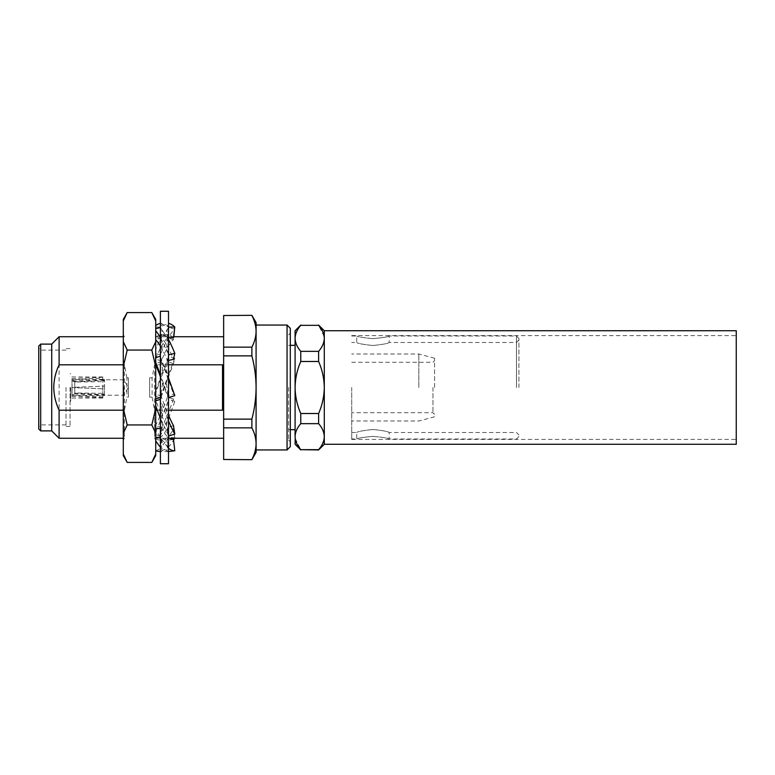 <?xml version="1.0" encoding="UTF-8"?>
<svg xmlns="http://www.w3.org/2000/svg" width="775" height="775" viewBox="0 0 775 775"><rect width="100%" height="100%" fill="white"/><g stroke="black" fill="none" stroke-linecap="round" stroke-linejoin="round"><path stroke-width="0.58" stroke-dasharray="3.88 2.91" d="M102.843 379.556L104.518 379.537L104.518 381.629L74.778 382.046L74.778 392.954L72.046 394.243L71.997 379.818L71.997 395.182L102.843 395.667L102.843 387.5L102.843 398.04L102.843 376.96L102.843 388.808L104.518 388.876L104.518 386.124L71.997 387.423L71.997 378.578L71.997 379.731L102.843 378.026M74.778 387.306L74.778 381.097L72.046 379.673L72.046 387.413L104.518 386.124L104.518 379.798L104.518 388.876L74.778 387.694L74.778 393.903L72.046 395.327L72.046 387.587L74.778 387.694M104.518 395.463L102.843 395.444L102.843 394.126L104.518 394.088L104.518 395.463L104.518 388.876M72.046 394.32L71.997 396.422L72.046 394.32L74.778 393.138L104.518 394.756L104.518 393.371L74.778 392.954M104.518 386.124L104.518 394.088M123.903 387.5L123.903 395.202L123.903 387.5M70.699 387.5L70.699 401.227L70.699 387.5M70.05 387.5L70.05 426.424L70.05 387.5M155.727 364.812L154.603 364.812L152.094 377.851L152.094 397.149L154.603 410.188L154.603 438.262L155.397 439.464A52.71 16.943 97.1 0 0 167.4 428.197L168.698 437.071A64.102 20.605 97.1 0 1 168.33 437.749L160.561 448.095C162.634 450.12 162.634 451.273 160.561 451.534L168.33 447.291C166.267 445.112 166.267 441.934 168.33 437.749M154.603 364.812L154.603 438.262L169.56 438.262M174.792 358.36L168.698 356.171A64.102 3.807 109.7 0 0 168.33 357.091C168.146 362.574 164.377 369.723 168.33 375.216A64.102 3.807 109.7 0 1 174.792 358.36L173.493 363.727A52.71 3.129 109.7 0 0 161.5 396.19L160.202 397.837L155.727 396.228L155.727 387.5L155.397 399.038A52.71 9.019 72.5 0 0 167.4 427.587L168.698 436.044M155.727 392.954L155.397 394.01A52.71 3.129 109.7 0 1 167.4 361.547L168.698 356.171M168.33 418.5C164.377 413.637 168.146 406.623 168.33 400.452L160.561 420.554C164.523 425.339 160.735 431.249 160.561 435.356L168.33 418.5A64.102 10.966 107.5 0 0 174.792 401.324L173.493 399.038A52.71 9.019 107.5 0 1 161.5 427.587L160.202 436.044L155.727 434.63L155.388 394.02M155.727 425.378L155.397 425.669A52.71 9.019 107.5 0 0 167.4 397.12L168.698 399.406A64.102 10.966 107.5 0 1 168.33 400.452M155.727 440.152L155.388 425.737M155.727 440.084L155.388 439.561M155.727 399.048L155.727 440.21M155.727 430.173L155.397 428.953A52.71 16.943 82.9 0 0 167.4 440.229L168.698 451.534M155.727 400.307L155.388 399.057M223.646 387.5L223.646 336.738L223.646 387.5M168.504 364.812L155.823 364.812M168.33 435.356L160.561 418.5C164.523 413.656 160.735 406.633 160.561 400.452L168.33 420.554C164.377 425.359 168.146 431.249 168.33 435.356A64.102 10.966 72.5 0 0 168.504 435.686M168.33 451.534L160.561 447.291C162.634 445.112 162.634 441.934 160.561 437.749L168.33 448.095C166.267 450.12 166.267 451.273 168.33 451.534A64.102 20.605 82.9 0 0 168.504 451.544M168.33 377.541C166.383 380.457 165.947 383.78 167.003 387.5L168.33 396.79L160.561 375.216C164.523 369.743 160.735 362.584 160.561 357.091L168.33 377.541A64.102 3.807 70.3 0 1 168.504 378.016M160.396 311.269L160.396 463.731M155.727 391.007A64.102 3.807 109.7 0 1 160.561 377.541C162.517 380.477 162.953 383.799 161.898 387.5L160.561 396.79L168.33 375.216M168.504 311.269L168.504 463.731M126.916 377.851L124.417 364.812L124.417 438.262L124.417 410.188L126.916 397.149L128.427 397.149L128.427 377.851L126.916 377.851L126.916 397.149M123.293 387.5L123.293 440.21L123.293 387.5M51.722 344.11L51.722 430.89M59.103 336.738L59.103 438.262M40.697 430.89L40.697 344.11M38.75 346.057L38.75 428.943M290.305 446.7L290.305 328.3M288.591 387.5L288.591 440.123L288.591 387.5M287.06 325.054L287.06 449.946M256.089 325.054L256.089 331.312C256.002 336.67 254.597 341.94 251.875 347.132L251.875 355.87C254.588 366.178 255.992 376.718 256.089 387.5C256.012 398.156 254.607 408.696 251.875 419.13L251.875 427.868C254.597 433.07 256.002 438.35 256.089 443.688C256.002 449.035 254.597 454.305 251.875 459.498L251.875 459.672M66.001 387.5L66.001 426.424L66.001 387.5M295.217 438.524L300.768 449.665L318.612 449.665C322.235 445.528 324.124 441.198 324.289 436.664L324.289 387.5C324.134 396.538 322.235 405.209 318.612 413.511L300.768 413.511C297.135 405.209 295.246 396.538 295.091 387.5L295.091 345.33L295.091 387.5C295.246 378.481 297.135 369.811 300.768 361.489L318.612 361.489C322.245 369.811 324.134 378.481 324.289 387.5L324.289 330.731M736.25 444.269L736.25 330.731M351.714 387.5L351.714 439.406L351.714 387.5M418.839 387.5L418.839 354.01L418.839 387.5M434.572 387.5L434.572 358.224L434.572 387.5M432.954 387.5L432.954 412.717L432.954 387.5M372.94 338.627C363.078 337.735 357.672 336.863 356.723 336.001C357.692 336.863 363.097 337.735 372.94 338.627C363.078 337.735 357.672 336.863 356.723 336.001C357.692 336.863 363.097 337.735 372.94 338.627C382.792 337.735 388.207 336.863 389.166 336.001C388.217 336.863 382.802 337.735 372.94 338.627C382.792 337.735 388.207 336.863 389.166 336.001C388.217 336.863 382.802 337.735 372.94 338.627M516.479 387.5L516.479 336.001L516.479 387.5M518.911 387.5L518.911 338.433L518.911 387.5M372.94 429.486C382.802 430.522 388.207 431.53 389.166 432.508C388.207 431.53 382.802 430.522 372.94 429.486C382.802 430.522 388.207 431.53 389.166 432.508C388.207 431.53 382.802 430.522 372.94 429.486C363.078 430.522 357.672 431.53 356.723 432.508C357.692 431.53 363.097 430.522 372.94 429.486C363.078 430.522 357.672 431.53 356.723 432.508C357.692 431.53 363.097 430.522 372.94 429.486M372.94 436.373C382.802 437.265 388.207 438.137 389.166 438.999C388.198 438.137 382.792 437.265 372.94 436.373C382.802 437.265 388.207 438.137 389.166 438.999C388.198 438.137 382.792 437.265 372.94 436.373C363.078 437.265 357.672 438.146 356.723 438.999C357.682 438.137 363.088 437.265 372.94 436.373C363.078 437.265 357.672 438.146 356.723 438.999C357.682 438.137 363.088 437.265 372.94 436.373M372.94 345.514C382.811 344.478 388.217 343.47 389.166 342.492C388.198 343.47 382.792 344.478 372.94 345.514C382.811 344.478 388.217 343.47 389.166 342.492C388.198 343.47 382.792 344.478 372.94 345.514C363.088 344.478 357.672 343.47 356.723 342.492C357.682 343.47 363.088 344.478 372.94 345.514C363.088 344.478 357.672 343.47 356.723 342.492C357.682 343.47 363.088 344.478 372.94 345.514M324.289 444.269L324.289 436.664C324.144 432.169 322.255 427.829 318.612 423.654L300.768 423.654C297.145 427.79 295.256 432.13 295.091 436.664L295.091 444.269M318.612 413.511L318.612 423.654M300.768 413.511L300.768 423.654M324.163 336.476L318.612 325.335L300.768 325.335C297.145 329.472 295.256 333.802 295.091 338.336C295.236 342.831 297.125 347.171 300.768 351.346L300.768 361.489M300.768 351.346L318.612 351.346L318.612 361.489M318.612 351.346C322.235 347.21 324.124 342.87 324.289 338.336M736.25 387.5L736.25 335.594L736.25 387.5M295.091 330.731L295.091 436.664M295.091 387.5L295.091 429.67L295.091 387.5M256.089 322.623L256.089 452.377M256.089 443.688L256.089 449.946M290.305 387.5L290.305 333.163L290.305 387.5M251.875 315.328L251.875 315.502C254.597 320.705 256.002 325.975 256.089 331.312M160.396 387.5L160.396 323.437L160.396 387.5M168.504 387.5L168.504 323.437L168.504 387.5M123.293 455.623L123.293 454.073L127.207 462.413M123.293 408.27L127.207 424.952L123.293 433.302L123.293 341.698L127.207 350.048L123.293 366.73M127.207 312.587L123.293 320.927L123.293 319.377M223.646 315.328L251.875 315.502M251.875 459.498L223.646 459.672M251.875 419.13L223.646 419.13L223.646 459.498M223.646 427.868L251.875 427.868M251.875 347.132L223.646 347.132L223.646 419.13M223.646 355.87L251.875 355.87M223.646 315.502L223.646 347.132M173.493 337.793A52.71 18.028 90 0 0 167.497 334.79A52.71 18.028 90 0 0 161.5 337.793L160.202 327.05A64.102 21.923 90 0 1 160.561 326.692L168.504 323.437M160.396 323.437L168.33 326.692C166.267 324.609 166.267 323.524 168.33 323.446A64.102 21.923 90 0 1 168.504 323.466M174.559 328.968L168.698 327.602A64.102 16.798 103.2 0 0 168.33 327.961C166.267 330.547 166.267 333.783 168.33 337.668A64.102 16.798 103.2 0 1 174.792 329.026M168.698 327.602L167.4 338.113L173.493 339.537L173.842 336.738M168.33 337.668L160.561 353.865A64.102 16.798 103.2 0 0 160.202 354.785L161.5 360.724A52.71 13.814 103.2 0 1 173.493 339.537M161.5 360.724L155.397 359.3A52.71 13.814 103.2 0 1 167.4 338.113M173.493 363.727L167.4 361.547M161.5 396.19L155.397 394.01M160.202 397.837A64.102 3.807 109.7 0 1 160.561 396.79M174.792 401.324L168.698 399.406M173.493 399.038L167.4 397.12M161.5 427.587L155.397 425.669M160.202 436.044A64.102 10.966 107.5 0 0 160.561 435.356M168.33 447.291A64.102 20.605 97.1 0 0 173.561 440.064M174.559 438.262A64.102 20.605 97.1 0 0 174.792 437.827L168.698 437.071M174.792 437.827L173.493 428.953L167.4 428.197M160.396 449.868L161.5 440.229A52.71 16.943 97.1 0 0 173.493 428.953M161.5 440.229L155.397 439.464M173.493 439.464L167.4 440.229M160.396 435.753L161.5 428.197A52.71 16.943 82.9 0 0 168.504 437.526M161.5 428.197L160.396 428.333M173.493 425.669L167.4 427.587M160.396 399.067L161.5 397.12A52.71 9.019 72.5 0 0 168.504 415.245M161.5 397.12L160.396 397.468M160.396 399.958A64.102 10.966 72.5 0 0 160.561 400.452M168.33 396.79A64.102 3.807 70.3 0 1 168.504 397.284M168.504 397.594L167.4 396.19L173.493 394.01L174.792 395.647M160.202 356.171L161.5 361.547A52.71 3.129 70.3 0 1 173.493 394.01M161.5 361.547L155.397 363.727A52.71 3.129 70.3 0 1 155.727 364.56M160.396 376.728A52.71 3.129 70.3 0 1 167.4 396.19M168.504 354.301A64.102 16.798 76.8 0 0 168.33 353.865C166.267 348.101 166.267 343.209 168.33 339.188A64.102 16.798 76.8 0 1 168.504 339.508M168.504 355.667L167.4 360.724L168.504 360.472M160.202 327.602L161.5 338.113A52.71 13.814 76.8 0 1 173.493 359.3M161.5 338.113L155.397 339.537A52.71 13.814 76.8 0 1 155.727 339.867M160.396 346.115A52.71 13.814 76.8 0 1 167.4 360.724M168.33 339.188L160.561 327.961A64.102 16.798 76.8 0 0 160.396 327.786M160.202 327.05L155.727 327.05L155.727 325.577L155.397 339.537M160.396 337.387A64.102 16.798 76.8 0 1 160.561 337.668C162.634 333.783 162.634 330.547 160.561 327.961M155.727 339.373L155.397 363.727M155.727 450.633A64.102 20.605 97.1 0 0 160.561 448.095M155.727 430.997A64.102 10.966 107.5 0 0 160.561 420.554M160.202 354.785L155.727 353.739L155.727 349.37A64.102 16.798 103.2 0 1 160.561 339.188C162.634 343.199 162.634 348.091 160.561 353.865M127.207 350.048L151.803 350.048L155.727 366.73L155.727 433.302L151.803 424.952L127.207 424.952M151.803 424.952L155.727 408.27M123.293 433.302L123.293 454.073M155.727 433.302L155.727 454.073L151.803 462.413M155.727 455.623L155.727 454.073M151.803 312.587L155.727 320.927L155.727 319.377M123.293 320.927L123.293 341.698M124.417 410.188L123.293 410.188M124.417 364.812L123.293 364.812M128.427 377.851L128.427 397.149M155.727 320.927L155.727 341.698L151.803 350.048M155.727 366.73L155.727 341.698M168.33 357.091L160.561 377.541M168.33 327.961L160.561 339.188M168.33 353.865L160.561 337.668M160.396 323.466A64.102 21.923 90 0 1 160.561 323.446C162.634 323.524 162.634 324.599 160.561 326.692M168.504 328.639L167.4 337.793L168.504 337.793M161.5 337.793L155.397 337.793A52.71 18.028 90 0 1 161.403 334.79A52.71 18.028 90 0 1 167.4 337.793M155.727 327.05L155.397 337.793M155.727 349.37L155.397 359.3M155.727 353.739L155.388 359.251M155.727 396.228L155.727 394.243M155.727 434.63L155.727 426.269M155.727 338.849L155.388 339.45M155.727 357.982L155.727 337.183M155.727 364.444L155.727 359.058M155.727 336.815L155.388 337.697M222.512 410.188L222.512 364.812M168.504 410.188L157.296 410.188M155.727 410.188L154.603 410.188M152.094 377.851L149.623 377.851L149.623 397.149L152.094 397.149M149.623 397.149L149.623 377.851M102.843 395.444L102.843 388.808L72.046 387.587M102.843 394.126L102.843 395.667M104.518 380.912L102.843 380.874M72.046 380.757L74.778 382.046M74.778 393.138L74.778 393.903L104.518 395.202L123.903 395.202L128.35 387.5L123.903 379.798L104.518 379.798L74.778 381.097L74.778 381.862L72.046 380.68L71.997 379.731M102.843 377.231L71.997 378.578L72.046 380.68M104.518 379.537L104.518 380.244L74.778 381.862M71.997 379.818L102.843 379.333M72.046 394.243L71.997 395.182M71.997 395.269L102.843 396.974M102.843 397.769L71.997 396.422L71.997 387.577M102.843 398.04L70.699 398.04M70.05 401.227L70.699 401.227M173.619 336.738L154.603 336.738L155.727 334.79M168.504 451.563L160.396 451.563M123.293 438.262L124.417 438.262L123.293 440.21M288.591 440.123L290.305 441.837M70.05 426.424L66.001 426.424M66.001 424.884L40.697 424.884L38.75 426.831M290.305 345.33L288.591 345.33M351.714 439.406L736.25 439.406M434.572 358.224L418.839 354.01L351.714 354.01M434.572 414.344L432.954 412.717L351.714 412.717M351.714 336.001L356.723 336.001L356.723 342.492L351.714 342.492M518.911 340.06L516.479 342.492L389.166 342.492L389.166 336.001L516.479 336.001L518.911 338.433M518.911 436.567L516.479 438.999L389.166 438.999L389.166 432.508L516.479 432.508L518.911 434.94M351.714 432.508L356.723 432.508L356.723 438.999L351.714 438.999M351.714 362.283L432.954 362.283L434.572 360.656M434.572 416.776L418.839 420.99L351.714 420.99M351.714 335.594L736.25 335.594M290.305 429.67L288.591 429.67M66.001 350.116L40.697 350.116L38.75 348.169M70.05 348.576L66.001 348.576M288.591 334.877L290.305 333.163M123.293 334.79L124.417 336.738L123.293 336.738M167.497 334.79L161.403 334.79M70.05 373.773L70.699 373.773M102.843 376.96L70.699 376.96"/><path stroke-width="1.16" d="M168.504 410.188L222.512 410.188L222.512 364.812L168.504 364.812M51.722 387.5L51.722 344.11L59.103 336.738L59.103 364.812C55.703 372.01 53.921 379.566 53.756 387.5C53.921 395.415 55.703 402.981 59.103 410.188L59.103 438.262L51.722 430.89L51.722 387.5M40.697 344.11L40.697 430.89L38.75 428.943L38.75 346.057L40.697 344.11L51.722 344.11M287.06 325.054L290.305 328.3L290.305 446.7L287.06 449.946L287.06 325.054L256.089 325.054L256.089 331.312L256.089 322.623L251.875 315.328L223.646 315.502L251.875 315.328M168.504 387.5L168.504 311.269L160.396 311.269L160.396 463.731L168.504 463.731L168.504 387.5M300.768 423.654L318.612 423.654C322.235 427.79 324.124 432.13 324.289 436.664L324.289 444.269L736.25 444.269L736.25 330.731L324.289 330.731L324.289 387.5C324.134 396.538 322.235 405.209 318.612 413.511L300.768 413.511C297.135 405.209 295.246 396.538 295.091 387.5C295.246 378.481 297.135 369.811 300.768 361.489L318.612 361.489C322.245 369.811 324.134 378.481 324.289 387.5L324.289 436.664C324.144 441.149 322.255 445.489 318.612 449.665L300.768 449.665C297.145 445.528 295.256 441.198 295.091 436.664C295.236 432.169 297.125 427.829 300.768 423.654L300.768 413.511M318.612 423.654L318.612 413.511M324.289 444.269L318.612 449.946L300.768 449.665M300.768 449.946L295.091 444.269L295.217 438.524M324.289 338.336C324.144 342.831 322.255 347.171 318.612 351.346L300.768 351.346C297.145 347.21 295.256 342.87 295.091 338.336C295.236 333.851 297.125 329.511 300.768 325.335L318.612 325.335C322.235 329.472 324.124 333.802 324.289 338.336L324.163 336.476M300.768 325.335L318.612 325.335M318.612 361.489L318.612 351.346M300.768 361.489L300.768 351.346M295.091 436.664L295.091 330.731L300.768 325.054M251.875 459.672L223.646 459.498L251.875 459.672L256.089 452.377L256.089 387.5C255.992 376.718 254.588 366.178 251.875 355.87L251.875 347.132C254.597 341.93 256.002 336.65 256.089 331.312C256.002 325.965 254.597 320.695 251.875 315.502M251.875 459.498C254.597 454.295 256.002 449.025 256.089 443.688C256.002 438.33 254.597 433.06 251.875 427.868L251.875 419.13C254.607 408.696 256.012 398.156 256.089 387.5L256.089 331.312M287.06 449.946L256.089 449.946L256.089 443.688M151.803 350.048L155.727 341.698L155.727 366.73L151.803 350.048L127.207 350.048L123.293 366.73L123.293 408.27L127.207 424.952L123.293 433.302L123.293 408.27M127.207 350.048L123.293 341.698L123.293 366.73M127.207 462.413L123.293 454.073L123.293 455.623L127.207 462.413L151.803 462.413L155.727 454.073L155.727 455.623L151.803 462.413M127.207 312.587L123.293 319.377L123.293 320.927L127.207 312.587L151.803 312.587L155.727 320.927L155.727 341.698M251.875 355.87L223.646 355.87L223.646 315.502M223.646 347.132L251.875 347.132M251.875 427.868L223.646 427.868L223.646 355.87M223.646 419.13L251.875 419.13M223.646 459.498L223.646 427.868M168.504 323.466A64.102 21.923 90 0 1 174.792 327.05L173.493 337.793L168.504 337.793M173.842 336.738L174.559 328.968M173.561 440.064A64.102 20.605 97.1 0 0 174.559 438.262M160.396 451.544A64.102 20.605 97.1 0 1 160.202 451.534L160.396 449.868M168.504 448.241A64.102 20.605 82.9 0 0 174.792 450.779L168.698 451.534A64.102 20.605 82.9 0 1 168.504 451.544M174.792 450.779L173.493 439.464A52.71 16.943 82.9 0 1 168.504 437.526M160.396 428.333L155.727 428.914M160.396 437.429A64.102 20.605 82.9 0 1 160.202 437.071L160.396 435.753M168.504 420.951A64.102 10.966 72.5 0 0 174.792 434.116L168.698 436.044A64.102 10.966 72.5 0 1 168.504 435.686M174.792 434.116L173.493 425.669A52.71 9.019 72.5 0 1 168.504 415.245M160.396 397.468L155.727 398.941M160.396 399.958A64.102 10.966 72.5 0 1 160.202 399.406L160.396 399.067M168.504 378.016A64.102 3.807 70.3 0 1 174.792 395.647L168.504 397.594M168.504 397.284A64.102 3.807 70.3 0 1 168.698 397.837M155.727 364.56A52.71 3.129 70.3 0 1 160.396 376.728M155.727 357.779L160.202 356.171A64.102 3.807 70.3 0 1 160.396 356.655M168.504 339.508A64.102 16.798 76.8 0 1 174.792 353.361L168.698 354.785L168.504 355.667M168.504 354.301A64.102 16.798 76.8 0 1 168.698 354.785M174.792 353.361L173.493 359.3L168.504 360.472M155.727 339.867A52.71 13.814 76.8 0 1 160.396 346.115M155.727 328.648L160.202 327.602A64.102 16.798 76.8 0 1 160.396 327.786M155.727 330.76A64.102 16.798 76.8 0 1 160.396 337.387M155.727 362.497A64.102 3.807 70.3 0 1 160.396 374.751M160.202 399.406L155.727 400.82M155.727 405.926A64.102 10.966 72.5 0 0 160.396 418.083M160.202 437.071L155.727 437.623M155.727 440.733A64.102 20.605 82.9 0 0 160.396 447.107M160.202 451.534L155.727 450.982M155.727 454.073L155.727 433.302L151.803 424.952L127.207 424.952M123.293 454.073L123.293 433.302M151.803 424.952L155.727 408.27L155.727 433.302M155.727 366.73L155.727 408.27M123.293 341.698L123.293 320.927M151.803 312.587L155.727 319.377L155.727 320.927M123.293 410.188L59.103 410.188M123.293 364.812L59.103 364.812M168.504 326.856A64.102 21.923 90 0 1 168.698 327.05L168.504 328.639M174.792 327.05L168.698 327.05M155.727 325.577A64.102 21.923 90 0 1 160.396 323.466M157.296 410.188L155.727 410.188M223.646 336.738L173.619 336.738M295.091 345.33L290.305 345.33M324.289 330.731L318.612 325.054M295.091 429.67L290.305 429.67M51.722 430.89L40.697 430.89M123.293 336.738L59.103 336.738M123.293 438.262L59.103 438.262M223.646 438.262L169.56 438.262"/></g></svg>
